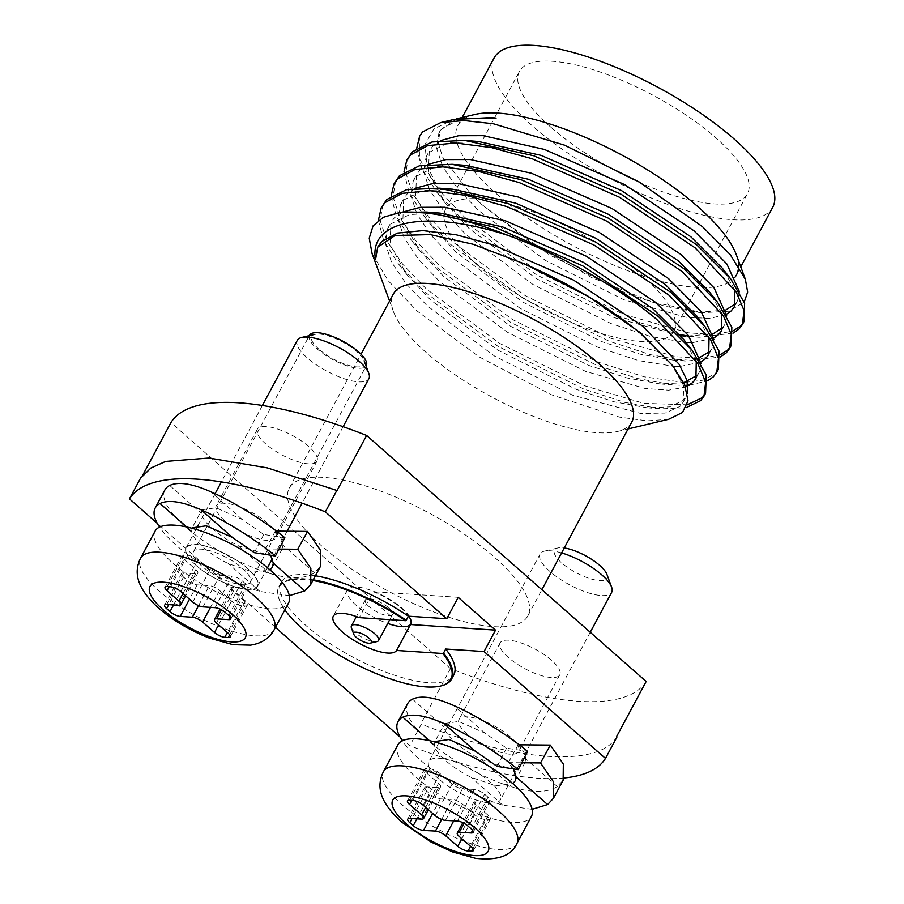 <?xml version="1.0" encoding="UTF-8"?>
<svg xmlns="http://www.w3.org/2000/svg" width="904" height="904" viewBox="0 0 904 904"><rect width="100%" height="100%" fill="white"/><g stroke="black" fill="none" stroke-linecap="round" stroke-linejoin="round"><path stroke-width="0.68" stroke-dasharray="4.52 3.39" d="M550.807 127.159A129.362 42.149 28.2 0 1 519.427 71.461A129.362 42.149 28.2 0 1 599.081 71.631A129.362 42.149 28.2 0 1 716.07 138.029A129.362 42.149 28.2 0 1 747.45 193.727A129.362 42.149 28.2 0 1 667.785 193.569A129.362 42.149 28.2 0 1 550.807 127.159M477.052 264.714A129.362 42.149 28.2 0 1 445.672 209.016A129.362 42.149 28.2 0 1 525.326 209.186A129.362 42.149 28.2 0 1 642.315 275.584A129.362 42.149 28.2 0 1 673.695 331.282A129.362 42.149 28.2 0 1 594.03 331.124A129.362 42.149 28.2 0 1 477.052 264.714M267.652 523.269A33.832 11.017 -151.8 0 0 237.063 505.901A33.832 11.017 -151.8 0 0 216.225 505.856A33.832 11.017 -151.8 0 0 224.441 520.421A33.832 11.017 -151.8 0 0 255.03 537.79A33.832 11.017 -151.8 0 0 275.856 537.835A33.832 11.017 -151.8 0 0 267.652 523.269M308.761 446.599A33.832 11.017 -151.8 0 0 278.172 429.231A33.832 11.017 -151.8 0 0 257.335 429.197A33.832 11.017 -151.8 0 0 265.55 443.762A33.832 11.017 -151.8 0 0 296.139 461.119A33.832 11.017 -151.8 0 0 316.965 461.164A33.832 11.017 -151.8 0 0 308.761 446.599M510.432 736.952A33.832 11.017 -151.8 0 0 479.843 719.584A33.832 11.017 -151.8 0 0 459.006 719.539A33.832 11.017 -151.8 0 0 467.221 734.104A33.832 11.017 -151.8 0 0 497.81 751.473A33.832 11.017 -151.8 0 0 518.636 751.518A33.832 11.017 -151.8 0 0 510.432 736.952M551.542 660.282A33.832 11.017 -151.8 0 0 520.953 642.913A33.832 11.017 -151.8 0 0 500.115 642.88A33.832 11.017 -151.8 0 0 508.33 657.434A33.832 11.017 -151.8 0 0 538.92 674.802A33.832 11.017 -151.8 0 0 559.745 674.847A33.832 11.017 -151.8 0 0 551.542 660.282M736.308 254.713A158.053 51.505 28.2 0 1 738.568 266.013M735.121 277.042A158.053 51.505 28.2 0 1 635.862 273.607A158.053 51.505 28.2 0 1 496.217 193.603A158.053 51.505 28.2 0 1 457.876 125.554A158.053 51.505 28.2 0 1 474.792 114.492M456.407 118.932L440.361 130.312L438.169 142.177L442.553 157.036L470.057 193.004L481.549 204.281L531.767 243.255L591.792 277.596L651.976 301.857L702.77 312.671L729.008 311.213L744.218 302.094M772.728 207.287A158.053 51.505 28.2 0 1 675.412 207.084A158.053 51.505 28.2 0 1 532.49 125.95A158.053 51.505 28.2 0 1 494.149 57.912M494.974 557.712A135.317 44.093 28.2 0 1 527.8 615.963A135.317 44.093 28.2 0 1 444.474 615.793A135.317 44.093 28.2 0 1 322.106 546.332A135.317 44.093 28.2 0 1 289.291 488.07A135.317 44.093 28.2 0 1 372.606 488.25A135.317 44.093 28.2 0 1 494.974 557.712M631.783 422.032A135.317 44.093 28.2 0 1 617.296 431.513A135.317 44.093 28.2 0 1 426.089 352.402A135.317 44.093 28.2 0 1 393.398 311.462A135.317 44.093 28.2 0 1 393.274 294.15M408.766 616.223A35.99 11.729 -151.8 0 0 401.907 608.776A35.99 11.729 -151.8 0 0 373.194 591.702L359.295 617.635M410.755 624.042A35.99 11.729 -151.8 0 0 410.891 623.828A35.99 11.729 -151.8 0 0 402.156 608.324A35.99 11.729 -151.8 0 0 369.6 589.849A35.99 11.729 -151.8 0 0 347.441 589.803A35.99 11.729 -151.8 0 0 356.176 605.307A35.99 11.729 -151.8 0 0 387.748 623.444M315.394 575.78A97.971 31.922 -151.8 0 0 281.087 582.391A97.971 31.922 -151.8 0 0 304.863 624.574A97.971 31.922 -151.8 0 0 393.455 674.859A97.971 31.922 -151.8 0 0 453.774 674.983M440.779 685.978A97.971 31.922 28.2 0 1 302.682 628.63A97.971 31.922 28.2 0 1 279.008 598.979A97.971 31.922 28.2 0 1 278.918 586.447A97.971 31.922 28.2 0 1 313.225 579.837M668.644 419.298L647.287 420.857L619.635 417.128L551.553 394.799L479.063 356.854L416.993 310.919L388.155 280.692L372.098 253.583M416.767 148.12L421.84 168.472L436.881 192.36L462.972 220.203L536.377 274.726L621.794 317.281L679.605 334.536M688.859 336.096L699.199 337.271L733.121 333.124M419.851 135.769L419.829 159.466L439.593 190.789L464.577 217.22L537.982 271.742L623.387 314.298L688.498 332.819L714.296 334.593L732.794 331.022M743.099 323.078L743.969 321.621M378.38 220.361L383.635 240.464L398.483 263.957L424.586 291.8L497.991 346.322L583.396 388.867L624.619 402.348L660.813 408.868L686.113 407.693M382.833 204.79L380.188 220.666L387.025 241.131L402.969 264.544L426.191 288.817L499.596 343.339L585.001 385.884L643.659 403.308L687.266 404.811M704.713 394.664L705.583 393.217M391.172 195.852L396.246 216.203L411.286 240.091L437.378 267.934L510.783 322.457L596.199 365.013L637.41 378.482L673.604 385.002L684.904 385.375M689.277 385.183L707.538 380.844M395.636 180.924L392.991 196.801L399.817 217.265L415.761 240.679L438.982 264.951L512.387 319.474L597.793 362.029L644.326 376.832L683.548 382.403M684.803 382.403L703.176 380.155L714.94 373.849L718.375 369.352M403.975 171.986L409.037 192.337L424.078 216.225L450.181 244.069L523.586 298.591L608.991 341.147L650.202 354.617L686.407 361.137L720.33 356.99M408.427 157.07L405.783 172.935L412.619 193.399L428.564 216.813L451.774 241.085L525.179 295.608L610.596 338.164L675.706 356.684L701.493 358.459L719.991 354.888M730.308 346.944L731.178 345.486M458.181 597.295L373.194 591.702M312.863 580.515A97.429 31.742 -151.8 0 0 279.246 599.623A97.429 31.742 -151.8 0 0 284.85 609.838M564.119 777.971A271.155 88.355 28.2 0 1 409.84 745.642L400.031 737.02M421.32 724.217L409.84 745.642M275.449 627.365L157.251 523.337M142.29 475.979L141.306 477.809M646.157 681.48A270.635 88.185 28.2 0 1 450.474 668.598L420.846 723.844M450.474 668.598L170.935 422.563M439.593 190.789L426.914 165.556L425.016 144.504L433.931 128.843L453.559 119.543M470.057 193.004L481.674 204.451L548.897 254.612L627.127 293.789L665.141 306.298L698.442 312.332L725.799 309.993M735.585 303.687L737.506 300.874L739.438 291.732M440.711 140.561L432.801 146.177L429.287 150.968L428.439 173.319L445.254 203.038L468.882 228.316L536.106 278.477L614.336 317.654L680.599 335.7M699.199 337.271L685.65 336.198L713.007 333.858M722.782 327.553L724.714 324.739L726.646 315.598M427.908 164.426L419.998 170.042L416.495 174.834L415.648 197.185L432.462 226.904L456.079 252.182L523.303 302.343L601.533 341.52L639.546 354.029L672.858 360.063L698.035 358.425M709.99 351.419L711.911 348.605L713.855 339.463M415.117 188.292L407.207 193.908L403.692 198.699L402.845 221.051L419.671 250.77L443.288 276.048L510.511 326.208L588.741 365.385L626.754 377.895L660.056 383.929L683.695 382.697M697.199 375.284L699.12 372.471L701.052 363.329M402.314 212.157L394.415 217.774L390.901 222.565L390.053 244.916L406.868 274.635L430.485 299.913L497.708 350.074L575.938 389.251L613.952 401.76L647.264 407.794L669.525 406.868L683.187 400.427L687.503 393.5M377.883 246.848L375.522 259.753M490.725 117.599L460.633 119.113L442.395 128.278L438.881 133.069L436.429 147.691L442.644 166.539L457.221 188.088L478.476 210.417L545.7 260.578L623.929 299.755L686.136 317.281L710.115 318.423L726.545 314.23M734.647 289.54L722.149 267.991M478.431 141.51L448.011 142.934L429.603 152.143L426.089 156.934L423.626 171.557L429.852 190.405L444.429 211.954L465.684 234.283L532.897 284.444L611.138 323.621L651.061 336.627L685.514 342.367M693.255 342.492L713.753 338.096M721.855 313.406L709.357 291.856M465.639 165.375L435.219 166.799L416.8 176.009L413.286 180.8L410.834 195.422L417.049 214.271L431.626 235.82L452.881 258.148L520.105 308.309L598.335 347.486L638.563 360.572L673.175 366.256M680.463 366.357L700.419 362.233M709.064 337.271L696.566 315.722M452.836 189.241L422.417 190.665L404.009 199.874L400.495 204.666L398.031 219.288L404.257 238.136L418.834 259.685L440.09 282.014L507.313 332.175L585.543 371.352L645.049 388.46L668.644 390.189L685.582 387.036M696.261 361.137L683.763 339.588M440.045 213.107L409.625 214.53L391.217 223.74L387.703 228.531L385.24 243.153L391.455 262.002L406.032 283.551L427.287 305.88L494.511 356.04L572.74 395.217L640.733 413.456L665.186 413.071L679.989 406.393L683.119 402.303L683.718 385.782L670.971 363.453M388.776 607.917A15.424 5.028 28.2 0 1 392.517 614.562A15.424 5.028 28.2 0 1 383.013 614.539A15.424 5.028 28.2 0 1 369.069 606.618A15.424 5.028 28.2 0 1 365.329 599.973A15.424 5.028 28.2 0 1 374.821 599.996A15.424 5.028 28.2 0 1 388.776 607.917M376.957 641.569A15.424 5.028 28.2 0 1 355.159 632.551A15.424 5.028 28.2 0 1 351.43 627.884M519.201 744.794L518.173 744.783C523.077 749.902 525.608 754.58 525.755 758.795L524.817 762.897L508.839 768.163L480.815 759.292A44.658 14.554 28.2 0 1 444.113 726.974L444.61 723.494L434.937 741.529L434.44 745.02A44.658 14.554 -151.8 0 0 471.142 777.327L495.968 785.813L512.805 783.61M532.117 809.329L502.771 805.159A86.603 28.216 28.2 0 1 402.325 740.771M513.336 768.897L508.319 762.637L521.755 762.761M518.173 744.783L508.319 762.637M407.659 703.628A86.603 28.216 -151.8 0 0 435.039 746.229A86.603 28.216 -151.8 0 0 512.444 787.124C532.422 793.045 547.361 792.842 557.259 786.525L563.135 780.22M444.61 723.494L458.78 721.448L484.939 733.121L506.545 748.139L527.631 751.427M497.11 766.366L506.545 748.139M276.421 531.111L275.392 531.1C280.296 536.219 282.828 540.897 282.975 545.112L282.037 549.214L266.058 554.48L238.034 545.609A44.658 14.554 28.2 0 1 201.332 513.291L201.829 509.811L192.156 527.846L191.659 531.337A44.658 14.554 -151.8 0 0 228.362 563.644L253.188 572.13L270.025 569.927M289.337 595.646L259.99 591.476A86.603 28.216 28.2 0 1 159.545 527.1M270.567 555.214L265.539 548.954L278.986 549.078M275.392 531.1L265.539 548.954M164.89 489.945A86.603 28.216 -151.8 0 0 192.258 532.546A86.603 28.216 -151.8 0 0 269.663 573.441C289.642 579.362 304.58 579.159 314.479 572.842L320.355 566.537M201.829 509.811L215.999 507.765L242.159 519.438L263.765 534.456L284.862 537.744M254.329 552.683L263.765 534.456M606.923 574.413A29.775 9.695 28.2 0 1 593.137 579.52A29.775 9.695 28.2 0 1 561.994 563.158A29.775 9.695 28.2 0 1 557.666 548.005A29.775 9.695 28.2 0 1 564.254 547.971M561.599 552.932A40.601 13.232 -151.8 0 0 544.445 551.146A40.601 13.232 -151.8 0 0 540.106 553.994A40.601 13.232 -151.8 0 0 550.344 571.814A40.601 13.232 -151.8 0 0 586.922 592.391A40.601 13.232 -151.8 0 0 611.658 592.357M439.107 779.271A40.601 13.232 28.2 0 1 428.869 761.45A40.601 13.232 28.2 0 1 453.593 761.405A40.601 13.232 28.2 0 1 490.171 781.994A40.601 13.232 28.2 0 1 500.421 799.814A40.601 13.232 28.2 0 1 475.685 799.848A40.601 13.232 28.2 0 1 439.107 779.271M397.862 744.817A75.778 24.691 -151.8 0 0 416.981 778.084A75.778 24.691 -151.8 0 0 485.267 816.515A75.778 24.691 -151.8 0 0 531.428 816.436M426.473 772.886L438.53 783.339A8.125 2.644 28.2 0 1 440.576 786.909A8.125 2.644 28.2 0 1 438.587 787.553L426.665 786.909A8.125 2.644 -151.8 0 0 424.677 787.553A8.125 2.644 -151.8 0 0 426.722 791.124L430.168 794.107A8.125 2.644 -151.8 0 0 440.44 798.865L452.362 799.498A8.125 2.644 28.2 0 1 462.633 804.255L474.679 814.707A8.125 2.644 -151.8 0 0 484.962 819.465L488.363 819.645A8.125 2.644 -151.8 0 0 490.352 819.001A8.125 2.644 -151.8 0 0 488.307 815.431L476.25 804.978A8.125 2.644 28.2 0 1 474.204 801.419A8.125 2.644 28.2 0 1 476.193 800.774L488.103 801.407A8.125 2.644 -151.8 0 0 490.092 800.763A8.125 2.644 -151.8 0 0 488.047 797.192L484.6 794.209A8.125 2.644 -151.8 0 0 474.329 789.452L462.419 788.819A8.125 2.644 28.2 0 1 452.147 784.062L440.09 773.609A8.125 2.644 -151.8 0 0 429.818 768.852L426.417 768.671A8.125 2.644 -151.8 0 0 424.428 769.315A8.125 2.644 -151.8 0 0 426.473 772.886L411.738 800.368M318.92 349.215A29.775 9.695 28.2 0 1 314.886 334.322A29.775 9.695 28.2 0 1 356.956 351.724A29.775 9.695 28.2 0 1 364.142 360.73A29.775 9.695 28.2 0 1 350.176 365.792A29.775 9.695 28.2 0 1 318.92 349.215M297.326 340.311A40.601 13.232 -151.8 0 0 307.168 357.781A40.601 13.232 -151.8 0 0 343.882 378.618A40.601 13.232 -151.8 0 0 368.877 378.674M195.931 565.237A40.601 13.232 28.2 0 1 186.088 547.767A40.601 13.232 28.2 0 1 211.084 547.813A40.601 13.232 28.2 0 1 247.798 568.65A40.601 13.232 28.2 0 1 257.64 586.131A40.601 13.232 28.2 0 1 232.644 586.074A40.601 13.232 28.2 0 1 195.931 565.237M155.081 531.134A75.778 24.691 -151.8 0 0 173.466 563.757A75.778 24.691 -151.8 0 0 241.989 602.663A75.778 24.691 -151.8 0 0 288.647 602.753M183.953 559.135L195.829 569.577A8.125 2.644 28.2 0 1 197.795 573.068A8.125 2.644 28.2 0 1 195.727 573.712L183.625 572.91A8.125 2.644 -151.8 0 0 181.557 573.554A8.125 2.644 -151.8 0 0 183.523 577.046L186.913 580.04A8.125 2.644 -151.8 0 0 197.185 584.854L209.287 585.645A8.125 2.644 28.2 0 1 219.559 590.47L231.424 600.911A8.125 2.644 -151.8 0 0 241.696 605.725L245.153 605.962A8.125 2.644 -151.8 0 0 247.233 605.318A8.125 2.644 -151.8 0 0 245.255 601.827L233.39 591.374A8.125 2.644 28.2 0 1 231.424 587.882A8.125 2.644 28.2 0 1 233.492 587.238L245.594 588.041A8.125 2.644 -151.8 0 0 247.662 587.397A8.125 2.644 -151.8 0 0 245.696 583.905L242.295 580.922A8.125 2.644 -151.8 0 0 232.023 576.097L219.932 575.306A8.125 2.644 28.2 0 1 209.66 570.492L197.784 560.039A8.125 2.644 -151.8 0 0 187.512 555.226L184.054 554.999A8.125 2.644 -151.8 0 0 181.987 555.632A8.125 2.644 -151.8 0 0 183.953 559.135L169.172 586.696M201.287 565.588A32.205 10.498 28.2 0 1 193.479 551.722A32.205 10.498 28.2 0 1 213.31 551.768A32.205 10.498 28.2 0 1 242.43 568.3A32.205 10.498 28.2 0 1 250.25 582.165A32.205 10.498 28.2 0 1 230.418 582.131A32.205 10.498 28.2 0 1 201.287 565.588M309.552 335.248A32.205 10.498 -151.8 0 0 317.361 349.113A32.205 10.498 -151.8 0 0 346.492 365.645A32.205 10.498 -151.8 0 0 366.323 365.691M247.289 589.329C235.232 589.329 207.739 576.447 195.931 565.237C182.19 551.824 182.359 544.931 196.428 544.558C208.496 544.558 235.989 557.452 247.798 568.65C261.538 582.063 261.369 588.956 247.289 589.329M616.743 736.85C598.866 767.699 517.269 762.241 421.083 724.036M434.44 745.02L429.513 740.692M502.771 805.159L471.142 777.327M557.259 786.525L525.755 758.795M412.484 699.142L444.113 726.974M480.815 759.292L512.444 787.124M484.939 733.121L453.435 705.391M191.659 531.337L186.732 527.009M259.99 591.476L228.362 563.644M314.479 572.842L282.975 545.112M169.703 485.459L201.332 513.291M238.034 545.609L269.663 573.441M242.159 519.438L210.655 491.708M516.918 843.5A75.778 24.691 28.2 0 1 470.758 843.568A75.778 24.691 28.2 0 1 402.472 805.148A75.778 24.691 28.2 0 1 383.352 771.88M425.66 807.34L438.53 783.339M409.489 800.243L426.417 768.671M429.818 768.852L412.891 800.424M423.162 805.181L440.09 773.609M452.147 784.062L435.219 815.634M445.491 820.391L462.419 788.819M474.329 789.452L457.401 821.024M488.047 797.192L471.12 828.765M467.673 825.781L484.6 794.209M472.6 830.313L488.103 801.407M476.193 800.774L464.102 823.329M488.307 815.431L471.379 847.003M459.322 836.55L476.25 804.978M472.86 848.551L488.363 819.645M484.962 819.465L470.566 846.302M462.633 804.255L453.74 820.832M461.82 838.709L474.679 814.707M441.672 819.442L452.362 799.498M440.44 798.865L432.643 813.408M426.722 791.124L411.987 818.606M416.902 818.866L430.168 794.107M438.587 787.553L421.659 819.114M409.738 818.482L426.665 786.909M274.138 629.817A75.778 24.691 28.2 0 1 227.48 629.715A75.778 24.691 28.2 0 1 158.957 590.82A75.778 24.691 28.2 0 1 140.572 558.197M183.003 593.499L195.829 569.577M167.127 586.56L184.054 554.999M187.512 555.226L170.585 586.798M180.856 591.611L197.784 560.039M209.66 570.492L192.733 602.053M203.004 606.878L219.932 575.306M232.023 576.097L215.095 607.669M245.696 583.905L228.768 615.477M225.367 612.483L242.295 580.922M230.124 616.89L245.594 588.041M233.492 587.238L221.401 609.793M245.255 601.827L228.328 633.388M216.463 622.946L233.39 591.374M229.684 634.811L245.153 605.962M241.696 605.725L227.333 632.517M219.559 590.47L210.496 607.364M218.598 624.833L231.424 600.911M198.564 605.646L209.287 585.645M197.185 584.854L189.49 599.205M183.523 577.046L168.743 604.618M173.568 604.934L186.913 580.04M195.727 573.712L178.8 605.284M166.698 604.482L183.625 572.91M445.672 209.016L519.427 71.461M257.335 429.197L216.225 505.856M500.115 642.88L459.006 719.539M736.455 274.929L740.783 266.861M527.8 615.963L541.88 589.702M347.441 589.803L333.293 616.189M281.087 582.391L278.918 586.447M617.296 431.513L628.077 428.948M393.398 311.462L389.567 301.055M289.291 488.07L361.058 354.221M457.876 125.554L462.193 117.486M559.745 674.847L518.636 751.518M316.965 461.164L275.856 537.835M673.695 331.282L747.45 193.727M698.442 312.332L702.77 312.671M445.254 203.038L436.881 192.36M432.462 226.904L424.078 216.225M672.858 360.063L686.407 361.137M419.671 250.77L411.286 240.091M660.056 383.929L673.604 385.002M406.868 274.635L398.483 263.957M647.264 407.794L660.813 408.868M438.881 133.069L440.361 130.312M734.308 306.84L737.506 300.874M426.089 156.934L429.287 150.968M721.516 330.706L724.714 324.739M413.286 180.8L416.495 174.834M708.713 354.571L711.911 348.605M400.495 204.666L403.692 198.699M695.922 378.437L699.12 372.471M387.703 228.531L390.901 222.565M683.119 402.303L686.328 396.336M279.246 599.623L279.008 598.979M392.517 614.562L389.793 619.647M365.329 599.973L356.425 616.573M515.144 780.932L524.817 762.897M272.364 567.26L282.037 549.214M557.666 548.005L544.445 551.146M540.106 553.994L428.869 761.45M590.255 632.269L500.421 799.814M473.425 850.574L490.352 819.001M473.165 832.324L490.092 800.763M440.576 786.909L428.36 809.69M474.204 801.419L462.814 822.663M407.501 800.887L424.428 769.315M407.749 819.126L424.677 787.553M262.386 405.467L221.39 481.911M215.062 493.731L198.36 524.874M195.942 529.394L186.088 547.767M343.124 426.699L302.106 503.2M287.088 531.213L272.341 558.706M267.494 567.757L257.64 586.131M230.305 636.891L247.233 605.318M230.735 618.969L247.662 587.397M197.795 573.068L185.614 595.792M231.424 587.882L220.034 609.115M165.059 587.204L181.987 555.632M164.63 605.126L181.557 573.554M193.479 551.722L309.349 335.633M250.25 582.165L366.109 366.075"/><path stroke-width="1.36" d="M458.69 118.322L474.792 114.492A158.053 51.505 28.2 0 1 698.114 206.892A158.053 51.505 28.2 0 1 736.308 254.713L745.348 279.268L730.285 254.679L702.453 226.655L639.162 181.964L564.311 145.092L493.279 123.746L463.944 120.548L440.689 122.605L422.541 131.961L419.625 136.188L416.767 148.12M738.568 266.013A158.053 51.505 28.2 0 1 736.455 274.929A158.053 51.505 28.2 0 1 735.121 277.042M744.218 302.094L747.642 292.06L745.348 279.268M462.193 117.486L494.149 57.912A158.053 51.505 28.2 0 1 591.465 58.105A158.053 51.505 28.2 0 1 734.387 139.239A158.053 51.505 28.2 0 1 772.728 207.287L740.783 266.861M361.058 354.221L393.274 294.15A135.317 44.093 28.2 0 1 476.589 294.32A135.317 44.093 28.2 0 1 598.956 363.781A135.317 44.093 28.2 0 1 631.783 422.032L541.88 589.702M408.766 616.223A35.99 11.729 -151.8 0 1 410.642 624.28A35.99 11.729 -151.8 0 1 410.495 624.528L396.585 650.462A35.99 11.729 28.2 0 1 374.188 650.032A35.99 11.729 28.2 0 1 342.028 631.681A35.99 11.729 28.2 0 1 333.293 616.189A35.99 11.729 28.2 0 1 359.295 617.635L405.625 620.686A97.429 31.742 -151.8 0 0 312.863 580.515M458.26 597.295L446.768 618.72L408.405 616.2A97.971 31.922 -151.8 0 0 315.394 575.78M313.225 579.837A97.971 31.922 28.2 0 1 406.224 620.257L405.625 620.686M408.405 616.2L406.224 620.257M686.113 407.693L700.543 400.698L703.979 396.201L705.674 382.109L697.82 363.555L656.745 319.428C621.274 289.054 560.401 254.397 508.342 235.503C428.711 209.558 368.199 219.231 375.522 259.753L377.657 247.244L394.98 235.515L430.18 234.599L473.097 244.238L524.489 263.923C569.52 283.528 608.211 306.705 640.552 333.463L672.813 365.804L684.723 384.957L688.012 400.822L682.509 412.461L668.644 419.298L628.077 428.948M679.605 334.536L688.859 336.096M733.121 333.124L738.93 329.101L742.376 324.604L744.06 310.524L736.206 291.969L695.131 247.843L619.59 197.298L532.049 158.72L491.753 147.646L455.672 142.99L427.841 145.612L410.642 154.855L406.823 160.053L403.975 171.986M732.794 331.022L740.534 326.118L743.099 323.078M742.376 324.604L743.969 321.621L744.625 303.36L730.545 278.681L696.724 244.86L621.195 194.315L533.654 155.737L464.893 140.436L432.101 141.962L412.235 151.872L406.823 160.053M687.266 404.811L702.148 397.715L704.713 394.664M703.979 396.201L705.583 393.217L706.239 374.957L692.148 350.277L658.338 316.445L582.797 265.912L495.256 227.333L426.507 212.033L399.817 212.463C427.095 210.169 463.266 217.853 508.342 235.503M684.904 385.375L689.277 385.183M707.538 380.844L713.335 376.832L716.782 372.335L718.465 358.255L710.612 339.689L669.536 295.563L593.996 245.029L506.455 206.451L466.159 195.377L430.078 190.721L402.246 193.332L385.047 202.586L381.239 207.773L378.38 220.361M683.548 382.403L684.803 382.403M716.782 372.335L718.375 369.352L719.03 351.091L704.95 326.412L671.141 292.58L595.6 242.046L508.059 203.468L439.299 188.168L406.506 189.693L386.652 199.603L381.239 207.784M720.33 356.99L726.138 352.967L729.573 348.469L731.257 334.39L723.403 315.824L682.328 271.708L606.799 221.164L519.258 182.585L478.962 171.511L442.881 166.856L415.049 169.466L397.839 178.721L394.031 183.907L391.172 195.852M719.991 354.888L727.731 349.984L730.308 346.944M729.573 348.469L731.178 345.486L731.833 327.225L717.742 302.546L683.932 268.725L608.392 218.18L520.851 179.602L452.09 164.302L419.298 165.827L399.444 175.738L394.031 183.919M419.851 135.769L422.541 131.961M389.567 301.055L372.086 253.595L369.227 238.17L373.058 225.91L383.341 217.288L399.817 212.463M451.604 679.04L453.774 674.983A97.971 31.922 -151.8 0 0 445.706 649.027L443.525 653.083A97.971 31.922 28.2 0 1 451.604 679.04A97.971 31.922 28.2 0 1 441.107 685.899A97.971 31.922 28.2 0 1 440.779 685.978M387.748 623.444A35.99 11.729 -151.8 0 0 410.755 624.042M284.85 609.838A97.429 31.742 -151.8 0 0 359.724 666.158A97.429 31.742 -151.8 0 0 440.451 686.057A97.429 31.742 -151.8 0 0 442.915 653.513L396.585 650.462M442.915 653.513L443.525 653.083M445.706 649.027L484.069 651.547L605.477 758.411A271.155 88.355 28.2 0 1 564.119 777.971M495.55 630.133L484.069 651.547M410.495 624.528L495.482 630.122L458.181 597.295M616.969 736.986L605.477 758.411M400.031 737.02L275.449 627.365M157.251 523.337L129.453 498.861A271.155 88.355 28.2 0 1 325.361 511.856L446.768 618.72M140.945 477.436L129.453 498.861M336.842 490.443L325.361 511.856M142.29 475.979L170.935 422.563A270.635 88.185 28.2 0 1 366.617 435.445L337.09 490.499M366.617 435.445L646.157 681.48L616.63 736.534M440.689 122.605L453.559 119.543L490.827 117.61L496.093 118.096L456.407 118.932M725.799 309.993L735.585 303.687M739.438 291.732L726.872 264.002L694.023 230.78L624.675 184.597L544.31 149.397L483.131 135.668L458.599 135.724L440.711 140.561M680.599 335.7L685.65 336.198M713.007 333.858L722.782 327.553M726.646 315.598L714.07 287.867L681.232 254.645L611.872 208.462L531.507 173.263L470.34 159.533L445.796 159.59L427.908 164.426M698.035 358.425L709.99 351.419M713.855 339.463L701.278 311.733L668.429 278.511L599.081 232.328L518.715 197.128L457.537 183.399L433.005 183.455L415.117 188.292M683.695 382.697L697.199 375.284M701.052 363.329L688.486 335.599L655.637 302.377L586.278 256.194L505.912 220.994L444.745 207.265L420.202 207.321L402.314 212.157M687.503 393.5L687.13 380.55L679.04 364.176L642.834 326.242L573.486 280.059L493.121 244.848L456.136 234.769L422.993 230.599L397.432 233.074L381.612 241.639L377.883 246.848M496.093 118.096L490.725 117.599M726.545 314.23L731.166 310.931L734.308 306.84L734.647 289.54M730.545 278.681L722.149 267.991L690.825 236.746L621.466 190.563L541.112 155.364L478.431 141.51L464.893 140.436M685.966 342.39L693.255 342.492M713.753 338.096L718.375 334.796L721.516 330.706L721.855 313.406M717.742 302.546L709.357 291.856L678.034 260.612L608.674 214.429L528.309 179.229L465.639 165.375L452.09 164.302M673.175 366.256L680.463 366.357M700.419 362.233L705.572 358.662L708.713 354.571L709.064 337.271M704.95 326.412L696.566 315.722L665.231 284.477L595.883 238.294L515.517 203.095L452.836 189.241L439.299 188.168M685.582 387.036L692.78 382.528L695.922 378.437L696.261 361.137M692.148 350.277L683.763 339.588L652.439 308.343L583.08 262.16L502.714 226.96L440.045 213.107L426.507 212.033M672.813 365.804L639.636 332.209L587.566 295.857L524.489 263.923M353.78 634.258L351.43 627.884A15.424 5.028 28.2 0 1 351.419 625.907A15.424 5.028 28.2 0 1 360.922 625.93A15.424 5.028 28.2 0 1 374.866 633.851A15.424 5.028 28.2 0 1 378.606 640.484A15.424 5.028 28.2 0 1 376.957 641.569L370.346 643.139A10.012 3.266 -151.8 0 0 368.99 638.134A10.012 3.266 -151.8 0 0 358.481 632.551A10.012 3.266 -151.8 0 0 353.78 634.258A10.012 3.266 -151.8 0 0 356.199 637.286A10.012 3.266 -151.8 0 0 370.346 643.139M402.325 740.771A86.603 28.216 28.2 0 1 397.986 721.663A86.603 28.216 28.2 0 1 402.811 717.188C411.444 713.143 425.095 715.222 443.762 723.426C466.407 733.268 498.33 753.1 518.195 769.654L497.11 766.366L475.267 751.156L449.096 739.495L434.937 741.529M512.805 783.61L515.144 780.943L516.082 776.83L513.336 768.897M521.755 762.761L540.513 762.942L553.632 782.05L553.463 798.255L547.587 804.56L532.117 809.329M519.201 744.794L550.355 745.088L540.513 762.942M553.463 798.255L563.135 780.22L563.328 764.095L550.355 745.088M518.195 769.654L527.631 751.427C507.777 734.918 476.001 715.2 453.435 705.391C434.824 697.199 421.174 695.119 412.484 699.142A86.603 28.216 -151.8 0 0 407.659 703.628L397.986 721.663M159.545 527.1A86.603 28.216 28.2 0 1 155.217 507.98A86.603 28.216 28.2 0 1 160.031 503.505C168.664 499.46 182.314 501.55 200.982 509.743C223.627 519.585 255.549 539.417 275.415 555.971L254.329 552.683L232.486 537.473L206.315 525.812L192.156 527.846M270.025 569.927L272.364 567.26L273.302 563.147L270.567 555.214M278.986 549.078L297.732 549.259L310.852 568.367L310.682 584.572L304.806 590.877L289.337 595.646M276.421 531.111L307.586 531.405L297.732 549.259M310.682 584.572L320.355 566.537L320.547 550.412L307.586 531.405M275.415 555.971L284.862 537.744C264.996 521.235 233.221 501.517 210.655 491.708C192.043 483.516 178.404 481.436 169.703 485.459A86.603 28.216 -151.8 0 0 164.89 489.945L155.217 507.98M564.254 547.971A29.775 9.695 28.2 0 1 599.442 565.147A29.775 9.695 28.2 0 1 606.923 574.413L611.624 587.159A40.601 13.232 -151.8 0 0 601.409 574.537A40.601 13.232 -151.8 0 0 561.599 552.932M512.308 783.169A75.778 24.691 -151.8 0 0 444.022 744.749A75.778 24.691 -151.8 0 0 397.862 744.817L383.352 771.88A75.778 24.691 28.2 0 1 429.513 771.801A75.778 24.691 28.2 0 1 497.799 810.233A75.778 24.691 28.2 0 1 516.918 843.5L531.428 816.436A75.778 24.691 -151.8 0 0 512.308 783.169M453.74 820.832L445.706 835.827L457.752 846.28L461.82 838.709M445.706 835.827A8.125 2.644 -151.8 0 0 435.434 831.07L441.672 819.442M432.643 813.408L423.513 830.437L435.434 831.07M423.513 830.437A8.125 2.644 28.2 0 1 413.241 825.68L416.902 818.866M411.987 818.606L409.794 822.696L413.241 825.68M409.794 822.696A8.125 2.644 28.2 0 1 407.749 819.126A8.125 2.644 28.2 0 1 409.738 818.482L421.659 819.114A8.125 2.644 -151.8 0 0 423.648 818.47A8.125 2.644 -151.8 0 0 421.603 814.911L425.66 807.34M411.738 800.368L409.546 804.458L421.603 814.911M409.546 804.458A8.125 2.644 28.2 0 1 407.501 800.887A8.125 2.644 28.2 0 1 409.489 800.243L412.891 800.424A8.125 2.644 28.2 0 1 423.162 805.181L435.219 815.634A8.125 2.644 -151.8 0 0 445.491 820.391L457.401 821.024A8.125 2.644 28.2 0 1 467.673 825.781L471.12 828.765A8.125 2.644 28.2 0 1 473.165 832.324A8.125 2.644 28.2 0 1 471.176 832.968L472.6 830.313M464.102 823.329L459.266 832.335L471.176 832.968M459.266 832.335A8.125 2.644 -151.8 0 0 457.277 832.979A8.125 2.644 -151.8 0 0 459.322 836.55L471.379 847.003A8.125 2.644 28.2 0 1 473.425 850.574A8.125 2.644 28.2 0 1 471.436 851.218L472.86 848.551M470.566 846.302L468.035 851.037L471.436 851.218M468.035 851.037A8.125 2.644 28.2 0 1 457.752 846.28M590.255 632.269L611.658 592.357A40.601 13.232 -151.8 0 0 611.624 587.159M343.124 426.699L368.877 378.674A40.601 13.232 -151.8 0 0 368.843 373.476A40.601 13.232 -151.8 0 0 359.035 361.193A40.601 13.232 -151.8 0 0 301.665 337.463A40.601 13.232 -151.8 0 0 297.326 340.311L262.386 405.467M270.262 570.13A75.778 24.691 -151.8 0 0 201.739 531.236A75.778 24.691 -151.8 0 0 155.081 531.134L140.572 558.197A75.778 24.691 28.2 0 1 187.23 558.288A75.778 24.691 28.2 0 1 255.753 597.194A75.778 24.691 28.2 0 1 274.138 629.817L288.647 602.753A75.778 24.691 -151.8 0 0 270.262 570.13M210.496 607.364L202.632 622.031L214.497 632.484L218.598 624.833M202.632 622.031A8.125 2.644 -151.8 0 0 192.36 617.217L198.564 605.646M189.49 599.205L180.258 616.426L192.36 617.217M180.258 616.426A8.125 2.644 28.2 0 1 169.986 611.601L173.568 604.934M168.743 604.618L166.596 608.618L169.986 611.601M166.596 608.618A8.125 2.644 28.2 0 1 164.63 605.126A8.125 2.644 28.2 0 1 166.698 604.482L178.8 605.284A8.125 2.644 -151.8 0 0 180.868 604.64A8.125 2.644 -151.8 0 0 178.902 601.149L183.003 593.499M169.172 586.696L167.025 590.696L178.902 601.149M167.025 590.696A8.125 2.644 28.2 0 1 165.059 587.204A8.125 2.644 28.2 0 1 167.127 586.56L170.585 586.798A8.125 2.644 28.2 0 1 180.856 591.611L192.733 602.053A8.125 2.644 -151.8 0 0 203.004 606.878L215.095 607.669A8.125 2.644 28.2 0 1 225.367 612.483L228.768 615.477A8.125 2.644 28.2 0 1 230.735 618.969A8.125 2.644 28.2 0 1 228.667 619.613L230.124 616.89M221.401 609.793L216.564 618.811L228.667 619.613M216.564 618.811A8.125 2.644 -151.8 0 0 214.497 619.455A8.125 2.644 -151.8 0 0 216.463 622.946L228.328 633.388A8.125 2.644 28.2 0 1 230.305 636.891A8.125 2.644 28.2 0 1 228.226 637.523L229.684 634.811M227.333 632.517L224.768 637.297L228.226 637.523M224.768 637.297A8.125 2.644 28.2 0 1 214.497 632.484M366.109 366.075L366.323 365.691A32.205 10.498 -151.8 0 0 358.504 351.825A32.205 10.498 -151.8 0 0 329.384 335.294A32.205 10.498 -151.8 0 0 309.552 335.248L309.349 335.633M141.126 477.628L150.9 468.035L165.624 461.424L208.926 458.023L267.358 467.899L335.655 490.07M429.513 740.692L402.811 717.188M516.082 776.83L547.587 804.56M443.762 723.426L475.267 751.156M186.732 527.009L160.031 503.505M273.302 563.147L304.806 590.877M200.982 509.743L232.486 537.473M474.51 827.544A54.127 17.639 -151.8 0 0 406.02 795.848A54.127 17.639 -151.8 0 0 406.416 823.917A54.127 17.639 -151.8 0 0 474.894 855.602A54.127 17.639 -151.8 0 0 474.51 827.544M232.249 614.324A54.127 17.639 -151.8 0 0 163.771 582.199A54.127 17.639 -151.8 0 0 163.104 609.771A54.127 17.639 -151.8 0 0 231.593 641.885A54.127 17.639 -151.8 0 0 232.249 614.324M377.657 247.244L378.098 246.43M440.451 686.057L441.107 685.899M389.793 619.647L378.606 640.484M356.425 616.573L351.419 625.907M383.352 771.88C376.934 785.079 377.94 800.707 401.896 822.233L431.05 842.031L452.689 851.963L475.368 858.291C497.652 860.789 511.506 855.862 516.918 843.5M428.36 809.69L423.648 818.47M462.814 822.663L457.277 832.979M140.572 558.197C134.063 571.407 135.498 587.171 158.471 607.985C173.059 620.494 190.055 630.54 209.468 638.111L232.995 644.665L250.487 645.151C261.538 643.445 269.426 638.337 274.138 629.817M314.886 334.322L301.665 337.463M221.39 481.911L215.062 493.731M198.36 524.874L195.942 529.394M302.106 503.2L287.088 531.213M272.341 558.706L267.494 567.757M364.142 360.73L368.843 373.476M185.614 595.792L180.868 604.64M220.034 609.115L214.497 619.455"/></g></svg>
